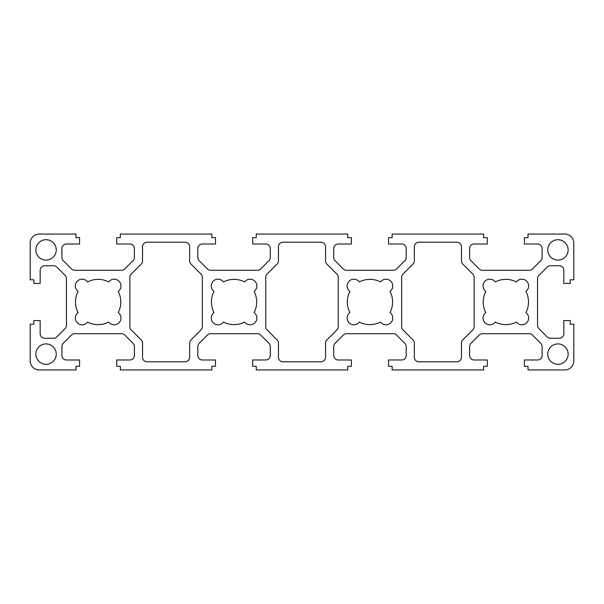 <?xml version="1.0" encoding="UTF-8"?>
<svg xmlns="http://www.w3.org/2000/svg" width="604" height="604" viewBox="0 0 604 604"><rect width="100%" height="100%" fill="white"/><g stroke="black" fill="none" stroke-linecap="round" stroke-linejoin="round"><path stroke-width="0.91" d="M547.753 354.095A10.193 10.193 0 0 0 557.945 364.288A10.193 10.193 0 0 0 568.138 354.095A10.193 10.193 0 0 0 557.945 343.902A10.193 10.193 0 0 0 547.753 354.095M35.862 249.905A10.193 10.193 0 0 0 46.055 260.098A10.193 10.193 0 0 0 56.248 249.905A10.193 10.193 0 0 0 46.055 239.713A10.193 10.193 0 0 0 35.862 249.905M35.862 354.095A10.193 10.193 0 0 0 46.055 364.288A10.193 10.193 0 0 0 56.248 354.095A10.193 10.193 0 0 0 46.055 343.902A10.193 10.193 0 0 0 35.862 354.095M547.753 249.905A10.193 10.193 0 0 0 557.945 260.098A10.193 10.193 0 0 0 568.138 249.905A10.193 10.193 0 0 0 557.945 239.713A10.193 10.193 0 0 0 547.753 249.905M120.959 318.014A6.795 6.795 0 0 0 118.195 312.547A22.65 22.65 0 0 0 118.195 291.453A6.795 6.795 0 0 0 116.285 279.531A6.795 6.795 0 0 0 108.697 281.955A22.65 22.65 0 0 0 87.603 281.955A6.795 6.795 0 0 0 77.327 281.177A6.795 6.795 0 0 0 78.105 291.453A22.65 22.65 0 0 0 78.105 312.547A6.795 6.795 0 0 0 77.327 322.823A6.795 6.795 0 0 0 87.603 322.045A22.65 22.65 0 0 0 108.697 322.045A6.795 6.795 0 0 0 120.959 318.014M256.859 318.014A6.795 6.795 0 0 0 254.095 312.547A22.65 22.65 0 0 0 254.095 291.453A6.795 6.795 0 0 0 252.185 279.531A6.795 6.795 0 0 0 244.597 281.955A22.65 22.65 0 0 0 223.503 281.955A6.795 6.795 0 0 0 213.227 281.177A6.795 6.795 0 0 0 214.005 291.453A22.65 22.65 0 0 0 214.005 312.547A6.795 6.795 0 0 0 213.227 322.823A6.795 6.795 0 0 0 223.503 322.045A22.65 22.65 0 0 0 244.597 322.045A6.795 6.795 0 0 0 256.859 318.014M392.759 318.014A6.795 6.795 0 0 0 389.995 312.547A22.65 22.65 0 0 0 389.995 291.453A6.795 6.795 0 0 0 388.085 279.531A6.795 6.795 0 0 0 380.497 281.955A22.65 22.65 0 0 0 359.403 281.955A6.795 6.795 0 0 0 349.127 281.177A6.795 6.795 0 0 0 349.905 291.453A22.65 22.65 0 0 0 349.905 312.547A6.795 6.795 0 0 0 349.127 322.823A6.795 6.795 0 0 0 359.403 322.045A22.65 22.65 0 0 0 380.497 322.045A6.795 6.795 0 0 0 392.759 318.014M528.659 318.014A6.795 6.795 0 0 0 525.895 312.547A22.65 22.65 0 0 0 525.895 291.453A6.795 6.795 0 0 0 523.985 279.531A6.795 6.795 0 0 0 516.397 281.955A22.65 22.65 0 0 0 495.303 281.955A6.795 6.795 0 0 0 485.027 281.177A6.795 6.795 0 0 0 485.805 291.453A22.65 22.65 0 0 0 485.805 312.547A6.795 6.795 0 0 0 485.027 322.823A6.795 6.795 0 0 0 495.303 322.045A22.65 22.65 0 0 0 516.397 322.045A6.795 6.795 0 0 0 528.659 318.014M388.523 359.984L388.523 366.326L392.147 366.326L392.147 369.95L483.653 369.95L483.653 366.326L487.277 366.326L487.277 359.984L474.14 359.984A4.53 4.53 0 0 1 469.61 355.454L469.61 346.522A4.53 4.53 0 0 1 470.939 343.321L479.221 335.039A4.53 4.53 0 0 1 482.422 333.71L529.278 333.71A4.53 4.53 0 0 1 532.479 335.039L540.761 343.321A4.53 4.53 0 0 1 542.09 346.522L542.09 355.454A4.53 4.53 0 0 1 537.56 359.984L524.423 359.984L524.423 366.326L528.047 366.326L528.047 369.95L564.74 369.95A9.06 9.06 0 0 0 573.8 360.89L573.8 324.197L570.176 324.197L570.176 320.573L563.834 320.573L563.834 333.71A4.53 4.53 0 0 1 559.304 338.24L550.372 338.24A4.53 4.53 0 0 1 547.171 336.911L538.889 328.629A4.53 4.53 0 0 1 537.56 325.428L537.56 278.572A4.53 4.53 0 0 1 538.889 275.371L547.171 267.089A4.53 4.53 0 0 1 550.372 265.76L559.304 265.76A4.53 4.53 0 0 1 563.834 270.29L563.834 283.427L570.176 283.427L570.176 279.803L573.8 279.803L573.8 243.11A9.06 9.06 0 0 0 564.74 234.05L528.047 234.05L528.047 237.674L524.423 237.674L524.423 244.016L537.56 244.016A4.53 4.53 0 0 1 542.09 248.546L542.09 257.478A4.53 4.53 0 0 1 540.761 260.679L532.479 268.961A4.53 4.53 0 0 1 529.278 270.29L482.422 270.29A4.53 4.53 0 0 1 479.221 268.961L470.939 260.679A4.53 4.53 0 0 1 469.61 257.478L469.61 248.546A4.53 4.53 0 0 1 474.14 244.016L487.277 244.016L487.277 237.674L483.653 237.674L483.653 234.05L392.147 234.05L392.147 237.674L388.523 237.674L388.523 244.016L401.66 244.016A4.53 4.53 0 0 1 406.19 248.546L406.19 257.478A4.53 4.53 0 0 1 404.861 260.679L396.579 268.961A4.53 4.53 0 0 1 393.378 270.29L346.522 270.29A4.53 4.53 0 0 1 343.321 268.961L335.039 260.679A4.53 4.53 0 0 1 333.71 257.478L333.71 248.546A4.53 4.53 0 0 1 338.24 244.016L351.377 244.016L351.377 237.674L347.753 237.674L347.753 234.05L256.247 234.05L256.247 237.674L252.623 237.674L252.623 244.016L265.76 244.016A4.53 4.53 0 0 1 270.29 248.546L270.29 257.478A4.53 4.53 0 0 1 268.961 260.679L260.679 268.961A4.53 4.53 0 0 1 257.478 270.29L210.622 270.29A4.53 4.53 0 0 1 207.421 268.961L199.139 260.679A4.53 4.53 0 0 1 197.81 257.478L197.81 248.546A4.53 4.53 0 0 1 202.34 244.016L215.477 244.016L215.477 237.674L211.853 237.674L211.853 234.05L120.347 234.05L120.347 237.674L116.723 237.674L116.723 244.016L129.86 244.016A4.53 4.53 0 0 1 134.39 248.546L134.39 257.478A4.53 4.53 0 0 1 133.061 260.679L124.779 268.961A4.53 4.53 0 0 1 121.578 270.29L74.722 270.29A4.53 4.53 0 0 1 71.521 268.961L63.239 260.679A4.53 4.53 0 0 1 61.91 257.478L61.91 248.546A4.53 4.53 0 0 1 66.44 244.016L79.577 244.016L79.577 237.674L75.953 237.674L75.953 234.05L39.26 234.05A9.06 9.06 0 0 0 30.2 243.11L30.2 279.803L33.824 279.803L33.824 283.427L40.166 283.427L40.166 270.29A4.53 4.53 0 0 1 44.696 265.76L53.628 265.76A4.53 4.53 0 0 1 56.829 267.089L65.111 275.371A4.53 4.53 0 0 1 66.44 278.572L66.44 325.428A4.53 4.53 0 0 1 65.111 328.629L56.829 336.911A4.53 4.53 0 0 1 53.628 338.24L44.696 338.24A4.53 4.53 0 0 1 40.166 333.71L40.166 320.573L33.824 320.573L33.824 324.197L30.2 324.197L30.2 360.89A9.06 9.06 0 0 0 39.26 369.95L75.953 369.95L75.953 366.326L79.577 366.326L79.577 359.984L66.44 359.984A4.53 4.53 0 0 1 61.91 355.454L61.91 346.522A4.53 4.53 0 0 1 63.239 343.321L71.521 335.039A4.53 4.53 0 0 1 74.722 333.71L121.578 333.71A4.53 4.53 0 0 1 124.779 335.039L133.061 343.321A4.53 4.53 0 0 1 134.39 346.522L134.39 355.454A4.53 4.53 0 0 1 129.86 359.984L116.723 359.984L116.723 366.326L120.347 366.326L120.347 369.95L211.853 369.95L211.853 366.326L215.477 366.326L215.477 359.984L202.34 359.984A4.53 4.53 0 0 1 197.81 355.454L197.81 346.522A4.53 4.53 0 0 1 199.139 343.321L207.421 335.039A4.53 4.53 0 0 1 210.622 333.71L257.478 333.71A4.53 4.53 0 0 1 260.679 335.039L268.961 343.321A4.53 4.53 0 0 1 270.29 346.522L270.29 355.454A4.53 4.53 0 0 1 265.76 359.984L252.623 359.984L252.623 366.326L256.247 366.326L256.247 369.95L347.753 369.95L347.753 366.326L351.377 366.326L351.377 359.984L338.24 359.984A4.53 4.53 0 0 1 333.71 355.454L333.71 346.522A4.53 4.53 0 0 1 335.039 343.321L343.321 335.039A4.53 4.53 0 0 1 346.522 333.71L393.378 333.71A4.53 4.53 0 0 1 396.579 335.039L404.861 343.321A4.53 4.53 0 0 1 406.19 346.522L406.19 355.454A4.53 4.53 0 0 1 401.66 359.984L388.523 359.984M189.656 357.266L189.656 343.147A4.53 4.53 0 0 1 190.985 339.939L201.011 329.912A4.53 4.53 0 0 0 202.34 326.711L202.34 277.289A4.53 4.53 0 0 0 201.011 274.088L190.985 264.061A4.53 4.53 0 0 1 189.656 260.853L189.656 246.734A4.53 4.53 0 0 0 185.126 242.204L147.074 242.204A4.53 4.53 0 0 0 142.544 246.734L142.544 260.853A4.53 4.53 0 0 1 141.215 264.061L131.189 274.088A4.53 4.53 0 0 0 129.86 277.289L129.86 326.711A4.53 4.53 0 0 0 131.189 329.912L141.215 339.939A4.53 4.53 0 0 1 142.544 343.147L142.544 357.266A4.53 4.53 0 0 0 147.074 361.796L185.126 361.796A4.53 4.53 0 0 0 189.656 357.266M325.556 260.853L325.556 246.734A4.53 4.53 0 0 0 321.026 242.204L282.974 242.204A4.53 4.53 0 0 0 278.444 246.734L278.444 260.853A4.53 4.53 0 0 1 277.115 264.061L267.089 274.088A4.53 4.53 0 0 0 265.76 277.289L265.76 326.711A4.53 4.53 0 0 0 267.089 329.912L277.115 339.939A4.53 4.53 0 0 1 278.444 343.147L278.444 357.266A4.53 4.53 0 0 0 282.974 361.796L321.026 361.796A4.53 4.53 0 0 0 325.556 357.266L325.556 343.147A4.53 4.53 0 0 1 326.885 339.939L336.911 329.912A4.53 4.53 0 0 0 338.24 326.711L338.24 277.289A4.53 4.53 0 0 0 336.911 274.088L326.885 264.061A4.53 4.53 0 0 1 325.556 260.853M414.344 246.734L414.344 260.853A4.53 4.53 0 0 1 413.015 264.061L402.989 274.088A4.53 4.53 0 0 0 401.66 277.289L401.66 326.711A4.53 4.53 0 0 0 402.989 329.912L413.015 339.939A4.53 4.53 0 0 1 414.344 343.147L414.344 357.266A4.53 4.53 0 0 0 418.874 361.796L456.926 361.796A4.53 4.53 0 0 0 461.456 357.266L461.456 343.147A4.53 4.53 0 0 1 462.785 339.939L472.811 329.912A4.53 4.53 0 0 0 474.14 326.711L474.14 277.289A4.53 4.53 0 0 0 472.811 274.088L462.785 264.061A4.53 4.53 0 0 1 461.456 260.853L461.456 246.734A4.53 4.53 0 0 0 456.926 242.204L418.874 242.204A4.53 4.53 0 0 0 414.344 246.734"/></g></svg>
